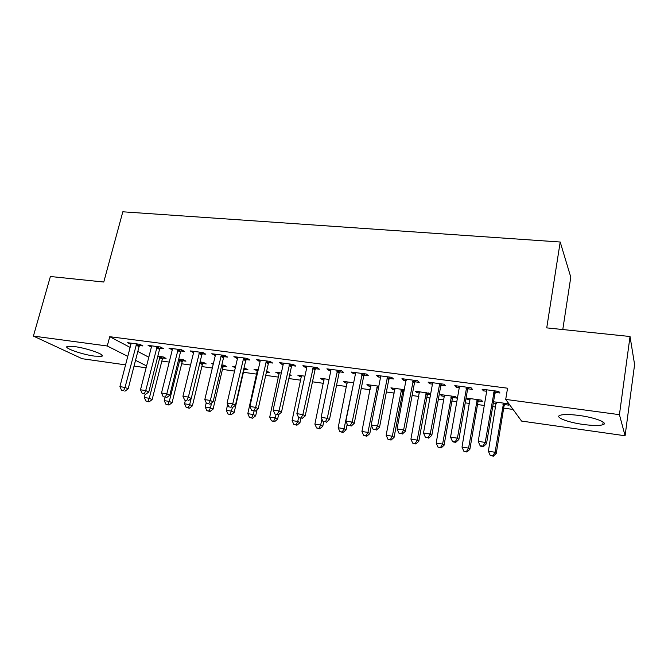 <?xml version="1.0" encoding="UTF-8"?>
<svg xmlns="http://www.w3.org/2000/svg" width="668" height="668" viewBox="0 0 668 668"><rect width="100%" height="100%" fill="white"/><g stroke="black" fill="none" stroke-linecap="round" stroke-linejoin="round"><path stroke-width="1" d="M74.482 346.575C87.333 348.195 106.588 355.142 101.711 356.286L94.405 356.102C81.947 354.508 62.692 347.702 67.385 346.425L74.482 346.575M579.29 415.488C595.639 417.609 609.208 423.103 602.736 424.806C598.945 425.792 592.483 425.675 583.339 424.464C567.508 422.36 553.922 417.016 560.285 415.212C563.85 414.227 570.188 414.327 579.29 415.488M161.84 361.062L169.221 362.081M181.663 363.793L190.564 365.02M201.861 366.573L212.332 368.018M222.444 369.404L234.543 371.074M243.419 372.293L256.788 374.138M265.705 375.366L278.581 377.136M288.843 378.556L300.8 380.201M312.465 381.804L323.471 383.323M336.589 385.127L346.592 386.505M361.221 388.517L370.189 389.753M386.388 391.982L394.27 393.068M402.261 394.17L403.622 394.362M412.098 395.523L418.844 396.458M426.835 397.552L429.916 397.978M438.375 399.147L443.944 399.915M451.919 401.009L456.795 401.685M465.245 402.846L469.571 403.439M477.528 404.532L484.283 405.468M492.717 406.628L495.748 407.046M503.689 408.14L513.041 409.426M146.108 367.792L134.043 366.081M125.567 364.878L82.139 358.708L33.4 336.087L107.272 345.991L127.78 356.386M562.782 329.541L570.789 277.162L560.202 242.016L122.82 211.798L103.774 282.03L50.392 276.502L33.4 336.087M560.202 242.016L546.733 327.879L630.033 336.505L634.6 364.569L625.089 435.761L521.566 421.074L505.709 399.414L619.428 414.661L625.089 435.761M182.69 360.728L185.938 361.171L183.232 359.668L178.74 359.05M160.12 348.22L163.476 348.663L160.529 347.018L148.087 345.381L151.394 347.068L151.427 345.824M223.463 366.281L226.836 366.74L224.306 365.237L221.834 364.903M213.209 364.352L211.823 363.542L213.351 363.751M202.346 353.781L205.836 354.24L203.072 352.595L190.129 350.9L193.586 352.629L193.603 351.36M266.432 372.134L269.304 372.527L266.691 370.99M257.514 370.915L254.007 369.27L258.199 369.838M246.267 359.576L249.899 360.052L247.344 358.407L233.875 356.645L237.491 358.415L237.491 357.113M301.51 376.911L300.032 376.71L297.844 375.216L304.925 376.176M291.999 365.596L295.782 366.097L293.452 364.461L279.416 362.615L281.821 364.26L283.207 364.444L283.19 363.108M347.276 383.148L345.406 382.889L343.444 381.403L353.656 382.789M339.653 371.884L343.594 372.402L341.515 370.765L326.886 368.845L329.04 370.481L330.86 370.723L330.81 369.362M404.282 390.914L403.238 390.772M394.93 389.636L392.634 389.327L390.914 387.849L404.516 389.694M389.361 378.43L393.477 378.973L391.665 377.345L376.393 375.341L378.288 376.977L380.56 377.27L380.493 375.884M452.871 397.535L456.979 398.095L455.609 396.625L440.371 394.554L441.824 396.024L444.571 396.4M441.247 385.269L445.539 385.837L444.028 384.217L428.079 382.121L429.683 383.749L432.455 384.117L432.363 382.689M504.624 404.583L508.907 405.167L507.839 403.714L493.527 401.769M496.341 403.455L493.31 403.038M495.464 392.417L499.956 393.009L498.771 391.398L482.087 389.21L483.373 390.822L486.688 391.264L486.563 389.803M505.709 399.414L507.555 388.2L109.744 336.697L130.118 347.402M137.817 351.443L148.805 357.221M468.051 388.809L472.443 389.386L471.09 387.766L454.783 385.628L456.236 387.248L459.275 387.649L459.158 386.204M478.48 401.017L482.672 401.593L481.453 400.132L466.08 398.044M470.18 399.89L467.191 399.481L466.047 398.203M415.02 381.812L419.228 382.372L417.558 380.743L401.952 378.698L403.706 380.326L406.227 380.66M430.718 393.586L415.387 391.164L416.974 392.642L419.496 392.984M430.559 394.487L427.796 394.112M364.244 375.124L368.268 375.65L366.323 374.022L351.376 372.059L353.405 373.696L355.443 373.963L355.384 372.585M370.865 386.363L368.786 386.079L366.941 384.593L378.806 386.204M315.58 368.711L319.438 369.22L317.233 367.575L302.905 365.697L305.184 367.342L306.787 367.55L306.754 366.206M324.172 380L322.494 379.766L320.423 378.28L329.032 379.449M268.895 362.557L272.602 363.041L270.156 361.405L256.412 359.601L260.111 361.396L260.102 360.085M289.561 375.282L291.164 375.499L289.728 374.539M279.299 373.888L275.709 372.21L281.32 372.978M224.081 356.645L227.646 357.121L224.982 355.476L211.781 353.739L215.321 355.493L215.33 354.207M244.438 369.137L247.87 369.604L244.037 367.918M235.286 367.893L232.714 366.381L235.545 366.765M181.028 350.976L184.452 351.426L181.587 349.781L168.904 348.12L172.286 349.823L172.311 348.562M202.888 363.476L206.195 363.926L203.581 362.423L200.074 361.947M139.62 345.515L142.91 345.949L139.871 344.304L127.671 342.709L130.903 344.371L130.953 343.135M162.867 358.023L166.048 358.457L163.268 356.954L157.823 356.211M135.529 360.311L146.584 365.914M630.033 336.505L619.428 414.661M109.744 336.697L107.272 345.991M483.615 389.411L483.373 390.822M456.478 385.853L456.236 387.248M467.408 398.228L467.191 399.481M429.933 382.372L429.683 383.749M442.049 394.788L441.824 396.024M403.965 378.965L403.706 380.326M417.208 391.415L416.974 392.642M378.556 375.625L378.288 376.977M392.868 388.108L392.634 389.327M353.673 372.36L353.405 373.696M369.02 384.877L368.786 386.079M329.316 369.162L329.04 370.481M345.648 381.704L345.406 382.889M305.468 366.039L305.184 367.342M322.744 378.597L322.494 379.766M282.105 362.966L281.821 364.26M300.283 375.55L300.032 376.71M259.217 359.969L258.925 361.238M278.255 372.56L278.005 373.713M236.789 357.021L236.489 358.282M256.654 369.629L256.395 370.765M214.804 354.14L214.503 355.384M235.462 366.749L235.194 367.876M193.252 351.31L192.952 352.545M172.127 348.537L171.818 349.756M151.402 345.815L151.093 347.026M130.986 343.502L130.761 344.346M494.245 390.805L485.227 442.416L478.213 441.348L486.688 391.264M496.282 391.072L494.863 393.778L486.513 443.711L485.227 442.416L482.897 446.115L480.1 445.681L480.626 446.191L483.423 446.616L482.897 446.115M483.423 446.616L486.513 443.711M478.213 441.348L480.1 445.681M496.207 402.136L488.391 451.217L495.08 452.261L496.24 453.422L504.056 405.877L505.359 403.38M492.85 455.743L490.187 455.325L493.326 456.202L492.85 455.743L495.08 452.261L503.53 403.13M490.187 455.325L488.391 451.217M496.24 453.422L493.326 456.202M466.673 387.189L457.405 438.175L450.549 437.123L459.275 387.649M468.869 387.473L467.45 390.154L458.866 439.477L457.405 438.175L455.167 441.832L452.428 441.406L453.021 441.924L455.751 442.341L455.167 441.832M455.751 442.341L458.866 439.477M450.549 437.123L452.428 441.406M439.703 383.649L430.217 434.016L423.512 432.998L432.455 384.108M442.057 383.958L440.646 386.605L431.829 435.336L430.217 434.016L428.046 437.649L425.366 437.231L428.046 437.649M428.697 438.166L431.829 435.336M423.512 432.998L425.366 437.231M470.063 398.587L462.014 447.101L468.56 448.119L469.871 449.297L477.912 402.303L479.206 399.823M466.406 451.576L463.792 451.167L466.94 452.036L466.406 451.576L468.56 448.119L477.228 399.556M463.792 451.167L462.014 447.101M469.871 449.297L466.94 452.036M444.462 395.114L436.196 443.068L442.6 444.07L444.061 445.255L452.311 398.796L453.597 396.349M440.521 447.493L437.957 447.092L441.114 447.961L440.521 447.493L442.6 444.07L451.485 396.066M437.957 447.092L436.196 443.068M444.061 445.255L441.114 447.961M413.333 380.192L403.622 429.958L397.068 428.956L406.144 379.249M415.822 380.518L414.427 383.131L405.392 431.286L403.622 429.958L401.526 433.557L398.913 433.148L401.526 433.557M402.245 434.075L405.392 431.286M397.068 428.956L398.913 433.148M387.524 376.802L377.612 425.992L371.191 425.007L380.56 377.27M390.154 377.144L388.759 379.733L379.524 427.328L377.612 425.992L375.591 429.549L373.028 429.157L375.591 429.549M376.36 430.075L379.524 427.328M371.191 425.007L373.028 429.157M419.395 391.707L410.92 439.126L417.191 440.103L418.794 441.297L427.236 395.364L428.522 392.951M415.179 443.502L412.674 443.109L415.822 443.978L415.179 443.502L417.191 440.103L426.267 392.642M412.674 443.109L410.92 439.126M418.794 441.297L415.822 443.978M394.846 388.375L386.162 435.26L392.308 436.221L394.045 437.431L402.67 392.007L403.956 389.611M390.363 439.594L387.908 439.202L391.056 440.07L390.363 439.594L392.308 436.221L401.577 389.294M387.908 439.202L386.162 435.26M394.045 437.431L391.056 440.07M362.273 373.487L352.161 422.101L345.882 421.141L355.443 373.963M365.037 373.855L363.651 376.41L354.224 423.445L352.161 422.101L350.207 425.633L347.702 425.249L350.207 425.633M351.042 426.167L354.224 423.445M345.882 421.141L347.702 425.249M370.79 385.119L361.922 431.478L367.934 432.413L369.805 433.641L371.4 425.474M366.056 435.761L363.651 435.377L366.807 436.237L366.056 435.761L367.934 432.413L377.387 386.012M363.651 435.377L361.922 431.478M369.805 433.641L366.807 436.237M337.549 370.247L327.262 418.302L321.116 417.366L330.86 370.723M340.438 370.623L339.06 373.153L329.449 419.654L327.262 418.302L325.374 421.8L322.92 421.424L325.374 421.8M326.26 422.335L329.449 419.654M321.116 417.366L322.92 421.424M347.218 381.912L338.167 427.77L344.062 428.689L346.049 429.916L347.218 424.155M342.241 432.004L339.887 431.637L343.043 432.488L342.241 432.004L344.062 428.689L353.639 382.856M339.887 431.637L338.167 427.77M346.049 429.916L343.043 432.488M313.35 367.066L302.88 414.577L296.868 413.659L306.787 367.55M316.356 367.467L314.987 369.963L305.201 415.939L302.88 414.577L301.068 418.051L298.663 417.675L301.068 418.051M301.994 418.585L305.201 415.939M296.868 413.659L298.663 417.675M324.114 378.781L314.895 424.138L320.673 425.04L322.778 426.276L323.688 421.884M318.912 428.33L316.599 427.963L319.755 428.814L318.912 428.33L320.673 425.04L321.901 419.137M316.599 427.963L314.895 424.138M322.778 426.276L319.755 428.814M289.645 363.96L279.015 410.937L273.129 410.035L283.207 364.444M292.776 364.369L291.407 366.841L281.462 412.306L279.015 410.937L277.262 414.377L274.907 414.01L277.262 414.377M278.247 414.92L281.462 412.306M273.129 410.035L274.907 414.01M301.468 375.708L292.091 420.581L297.744 421.466L299.965 422.71L300.884 418.418M296.041 424.723L293.778 424.372L296.934 425.215L296.041 424.723L297.744 421.466L298.596 417.525M293.778 424.372L292.091 420.581M299.965 422.71L296.934 425.215M266.432 360.912L255.652 407.363L249.882 406.486L260.119 361.396M269.672 361.338L268.311 363.784L258.207 408.749L255.652 407.363L253.949 410.778L251.644 410.419L253.949 410.778M254.984 411.321L258.207 408.749M249.882 406.486L251.644 410.419M279.266 372.694L269.73 417.091L275.274 417.959L277.604 419.212L278.614 414.619M273.63 421.191L271.408 420.84L274.565 421.683L273.63 421.191L275.274 417.959L276.026 414.569M271.408 420.84L269.73 417.091M277.604 419.212L274.565 421.683M243.695 357.931L232.756 403.873L227.112 403.013L237.491 358.415M247.026 358.365L245.682 360.787L235.428 405.259L232.756 403.873L231.12 407.255L228.865 406.904L231.12 407.255M232.197 407.797L235.428 405.259M227.112 403.013L228.865 406.904M257.489 369.738L247.803 413.667L253.247 414.519L255.677 415.78L257.055 409.668M251.652 417.725L249.473 417.383L252.629 418.226L251.652 417.725L253.247 414.519L253.999 411.171M249.473 417.383L247.803 413.667M255.677 415.78L252.629 418.226M221.409 355.009L210.337 400.449L204.8 399.606L215.321 355.493M224.84 355.459L223.504 357.856L213.109 401.844L210.337 400.449L208.75 403.798L206.537 403.464L208.75 403.798M209.869 404.349L213.109 401.844M204.8 399.606L206.537 403.464M227.704 404.324L226.31 410.311L231.646 411.146L234.176 412.415L243.887 370.289L245.114 368.06M230.101 414.327L227.963 413.993L231.111 414.828L230.101 414.327L232.464 407.589M227.963 413.993L226.31 410.311M234.176 412.415L231.111 414.828M199.565 352.136L188.359 397.093L182.94 396.266L193.586 352.629M203.089 352.612L201.761 354.975L191.24 398.487L188.359 397.093L186.831 400.416L184.669 400.082L186.831 400.416M187.992 400.975L191.24 398.487M182.94 396.266L184.669 400.082M206.237 402.779L205.226 407.021L210.453 407.839L213.084 409.117L222.912 367.425L224.139 365.212M208.959 410.995L206.871 410.67L210.019 411.505L208.959 410.995L210.453 407.839L211.597 403.013M206.871 410.67L205.226 407.021M213.084 409.117L210.019 411.505M178.147 349.331L166.825 393.803L161.506 392.993L172.286 349.823M181.738 349.865L180.452 352.153L169.797 395.205L166.825 393.803L165.347 397.101L163.226 396.775L165.347 397.101M166.541 397.66L169.797 395.205M161.506 392.993L163.226 396.775M185.362 400.416L184.535 403.798L189.67 404.599L192.384 405.877L202.337 364.603L203.565 362.423M188.226 407.731L186.172 407.405L189.311 408.24L188.226 407.731L189.67 404.599L191.131 398.571M199.949 362.482L200.258 361.972M186.172 407.405L184.535 403.798M192.384 405.877L189.311 408.24M157.155 346.575L145.716 390.58L140.505 389.786L151.394 347.068M160.796 347.168L159.543 349.389L148.78 391.991L145.716 390.58L144.288 393.853L142.209 393.527L144.288 393.853M145.524 394.412L148.78 391.991M140.505 389.786L142.209 393.527M165.038 397.427L164.244 400.625L169.28 401.41L172.077 402.704L182.147 361.847L183.333 359.718M167.877 404.524L165.864 404.207L169.004 405.033L167.877 404.524L169.28 401.41L179.976 359.225M165.864 404.207L164.244 400.625M172.077 402.704L169.004 405.033M136.573 343.87L125.016 387.423L119.906 386.638L130.903 344.362M140.263 344.521L139.053 346.675L128.172 388.834L125.016 387.423L123.638 390.663L121.601 390.354L123.638 390.663M124.908 391.223L128.172 388.834M119.906 386.638L121.601 390.354M145.123 394.345L144.321 397.518L149.265 398.287L152.154 399.581L162.324 359.134L163.485 357.071M147.912 401.376L145.933 401.067L149.073 401.885L147.912 401.376L149.265 398.287L160.069 356.52M145.933 401.067L144.321 397.518M152.154 399.581L149.073 401.885M494.011 391.189L495.23 392.792M493.644 392.174L494.863 393.778M504.056 405.877L502.962 404.432M504.407 404.942L503.313 403.489M466.439 387.565L467.825 389.177M466.072 388.542L467.45 390.154M439.477 384.016L441.014 385.636M439.101 384.985L440.646 386.605M477.912 402.303L476.66 400.85M478.263 401.376L477.01 399.915M452.311 398.796L450.917 397.335M452.654 397.877L451.267 396.416M413.1 380.551L414.795 382.179M412.732 381.511L414.427 383.131M387.298 377.161L389.135 378.789M386.922 378.113L388.759 379.733M427.236 395.364L425.7 393.903M427.587 394.462L426.05 392.993M402.67 392.007L401.009 390.538M403.021 391.114L401.359 389.636M362.048 373.846L364.018 375.474M361.672 374.781L363.651 376.41M378.355 388.509L376.819 387.24M378.556 387.49L377.169 386.354M337.332 370.598L339.436 372.235M336.956 371.525L339.06 373.153M313.125 367.417L315.363 369.053M312.758 368.335L314.987 369.963M289.428 364.302L291.782 365.947M289.06 365.212L291.407 366.841M266.215 361.254L268.686 362.899M265.847 362.148L268.311 363.784M243.478 358.265L246.049 359.91M243.102 359.15L245.682 360.787M221.191 355.343L223.872 356.979M220.816 356.219L223.504 357.856M244.229 369.454L243.753 369.162M199.348 352.47L202.128 354.115M198.981 353.339L201.761 354.975M222.912 367.425L221.442 366.557M223.262 366.598L221.659 365.646M177.938 349.656L180.819 351.301M177.571 350.516L180.452 352.153M202.337 364.603L199.782 363.15M202.688 363.793L200.058 362.29M156.947 346.901L159.919 348.546M156.579 347.752L159.543 349.389M182.147 361.847L179.425 360.344M182.498 361.037L179.775 359.534M136.364 344.195L139.42 345.84M135.988 345.039L139.053 346.675M162.324 359.134L159.527 357.639M162.666 358.332L159.877 356.829M101.711 356.286L102.02 355.134M602.736 424.806L603.12 422.026"/></g></svg>
